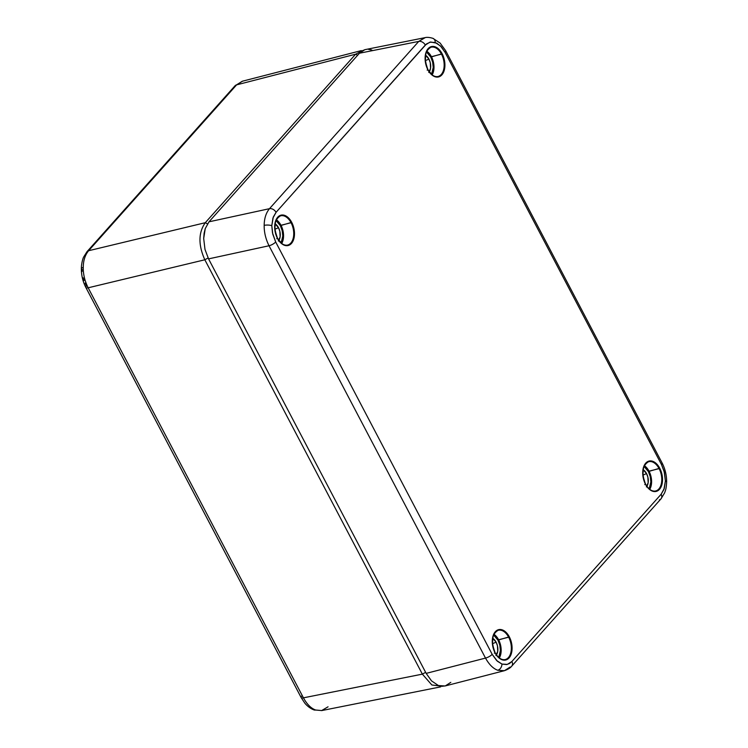 <?xml version="1.0" encoding="UTF-8"?>
<svg xmlns="http://www.w3.org/2000/svg" width="748" height="748" viewBox="0 0 748 748"><rect width="100%" height="100%" fill="white"/><g stroke="black" fill="none" stroke-linecap="round" stroke-linejoin="round"><path stroke-width="1.12" d="M82.112 271.468L82.065 269.392A5.479 1.599 0.7 0 1 81.354 268.597A5.479 1.599 0.7 0 1 83.252 267.419C83.308 260.556 85.094 254.993 88.601 250.73A5.479 3.983 -138.3 0 0 86.964 251.711M361.331 50.593L242.305 81.242L236.62 84.861L355.637 54.202L205.279 222.708L207.458 223.867L205.279 222.708L355.637 54.202L236.62 84.861L88.601 250.73L205.279 222.708C198.351 232.619 198.201 244.979 204.83 259.78C198.201 244.979 198.351 232.619 205.279 222.708L88.601 250.73C85.094 254.993 83.308 260.556 83.252 267.419C83.15 274.254 84.786 281.052 88.161 287.802L204.83 259.78L422.368 674.135L425.631 672.33L422.368 674.135L204.83 259.78L88.161 287.802L303.436 697.837L422.368 674.135L303.436 697.837C307.007 704.326 311.065 708.384 315.619 710.011A5.479 4.039 110 0 1 313.833 709.871A5.479 4.039 -70 0 0 315.619 710.011C311.065 708.384 307.007 704.326 303.436 697.837A5.479 1.73 152.3 0 1 301.164 697.566A5.479 1.73 152.3 0 1 301.781 695.977M85.169 283.062L86.506 285.942A5.479 1.73 152.3 0 0 85.88 287.522A5.479 1.73 -27.7 0 0 88.161 287.802A5.479 1.73 152.3 0 1 85.88 287.522L301.154 697.557A5.479 1.73 -27.7 0 0 303.436 697.837L88.161 287.802C84.786 281.052 83.15 274.254 83.252 267.419A5.479 1.599 -179.3 0 0 81.354 268.597C81.392 262.585 83.318 257.471 83.617 257.088L87.002 251.674A5.479 3.983 41.7 0 1 88.601 250.73L236.62 84.861A5.479 3.983 -138.3 0 0 235.012 85.796L87.002 251.674M315.619 710.011L321.762 710.572L440.703 686.86M204.83 259.78L208.103 257.976L204.83 259.78M422.368 674.135L431.848 684.981L442.517 686.299M355.637 54.202L357.628 55.259L355.637 54.202L363.229 50.312M328.054 706.813L321.593 710.6M234.975 85.842A5.479 3.983 41.7 0 1 236.62 84.861L242.483 81.205M84.047 280.519L83.159 277.807M432.148 74.865A14.408 8.798 77.1 0 0 431.428 56.689L441.488 54.137A15.044 9.191 -102.9 0 1 437.608 76.586C434.046 76.979 430.82 74.65 427.94 69.592C423.667 58.503 424.658 51.06 430.913 47.264A15.044 9.191 -102.9 0 1 441.488 54.137L442.143 53.763A15.596 9.518 77.1 0 0 428.127 48.648A15.596 9.518 77.1 0 0 427.875 69.751L425.257 61.121L425.921 52.706L426.865 50.462L429.651 47.339L433.251 46.413L435.186 46.834L438.964 49.349L443.349 56.474L444.92 65.366L444.097 70.798L441.89 74.856L440.366 76.165L436.767 77.091L432.896 75.679L427.875 69.751A15.596 9.518 77.1 0 0 441.89 74.856A15.596 9.518 77.1 0 0 442.143 53.763L430.773 57.063L426.304 51.79M430.25 47.507A15.044 9.191 -102.9 0 1 441.488 54.137A15.044 9.191 -102.9 0 1 438.412 76.39A15.044 9.191 -102.9 0 1 431.147 74.155M281.716 243.455A14.408 8.798 77.1 0 0 280.986 225.279L291.056 222.717A15.044 9.191 -102.9 0 1 287.176 245.166C283.614 245.559 280.388 243.231 277.499 238.173C273.226 227.093 274.226 219.65 280.481 215.854A15.044 9.191 -102.9 0 1 291.056 222.717L291.711 222.343A15.596 9.518 77.1 0 0 277.695 217.238A15.596 9.518 77.1 0 0 277.443 238.332L274.825 229.711L275.488 221.296L276.433 219.052L279.219 215.929L280.949 215.172L284.754 215.424L288.532 217.939L292.917 225.054L294.329 230.973L293.655 239.388L291.458 243.446L288.204 245.503L286.334 245.671L282.464 244.269L277.443 238.332A15.596 9.518 77.1 0 0 291.458 243.446A15.596 9.518 77.1 0 0 291.711 222.343L280.341 225.644L275.872 220.37M279.817 216.097A15.044 9.191 -102.9 0 1 291.056 222.717A15.044 9.191 -102.9 0 1 287.98 244.979A15.044 9.191 -102.9 0 1 280.715 242.735M499.327 657.941A14.408 8.798 77.1 0 0 498.598 639.755L508.668 637.202A15.044 9.191 -102.9 0 1 504.788 659.652C501.225 660.045 498 657.716 495.111 652.658C490.838 641.569 491.829 634.136 498.084 630.34A15.044 9.191 -102.9 0 1 508.668 637.202L509.313 636.829A15.596 9.518 77.1 0 0 495.307 631.723A15.596 9.518 77.1 0 0 495.045 652.817L492.427 644.187L493.1 635.772L494.045 633.528L496.831 630.414L498.561 629.657L502.366 629.91L506.144 632.425L510.519 639.54L511.941 645.459L511.267 653.874L510.323 656.118L507.537 659.231L503.937 660.157L502.002 659.736L498.224 657.221L495.045 652.817A15.596 9.518 77.1 0 0 509.061 657.922A15.596 9.518 77.1 0 0 509.313 636.829L497.944 640.129L493.484 634.856M497.429 630.573A15.044 9.191 -102.9 0 1 508.668 637.202A15.044 9.191 -102.9 0 1 505.592 659.456A15.044 9.191 -102.9 0 1 498.318 657.221M649.76 489.351A14.408 8.798 77.1 0 0 649.03 471.175L659.1 468.613A15.044 9.191 -102.9 0 1 655.22 491.062C651.658 491.464 648.432 489.127 645.543 484.078C641.27 472.988 642.261 465.546 648.516 461.75A15.044 9.191 -102.9 0 1 659.1 468.613L659.745 468.239A15.596 9.518 77.1 0 0 645.739 463.134A15.596 9.518 77.1 0 0 645.487 484.227L642.859 475.606L643.532 467.191L644.477 464.947L647.263 461.825L650.863 460.899L652.798 461.32L656.576 463.835L660.952 470.95L662.373 476.869L661.7 485.284L660.755 487.528L657.969 490.651L654.369 491.576L652.434 491.155L648.656 488.64L645.487 484.227A15.596 9.518 77.1 0 0 659.493 489.342A15.596 9.518 77.1 0 0 659.745 468.239L648.376 471.549L643.916 466.266M647.861 461.993A15.044 9.191 -102.9 0 1 659.1 468.613A15.044 9.191 -102.9 0 1 656.024 490.875A15.044 9.191 -102.9 0 1 648.75 488.64M278.854 240.389A9.864 6.021 -102.9 0 0 278.508 227.701L275.058 223.774A9.864 6.021 -102.9 0 1 278.508 227.701L274.89 229.206L278.508 227.701L279.827 231.254L280.126 236.836L278.349 241.043M496.457 654.874A9.864 6.021 -102.9 0 0 496.12 642.186L492.661 638.259A9.864 6.021 -102.9 0 1 496.12 642.186L492.493 643.691L496.12 642.186L497.439 645.739L497.729 651.321L495.952 655.529M646.898 486.284A9.864 6.021 -102.9 0 0 646.553 473.596L643.102 469.669A9.864 6.021 -102.9 0 1 646.553 473.596L642.925 475.102L646.553 473.596L647.871 477.149L648.161 482.74L646.394 486.948M429.287 71.799A9.864 6.021 -102.9 0 0 428.941 59.111L425.49 55.184A9.864 6.021 -102.9 0 1 428.941 59.111L425.322 60.616L428.941 59.111L430.259 62.673L430.558 68.255L428.782 72.463M280.341 225.644A13.866 8.462 77.1 0 1 281.136 242.969L282.809 235.966L282.192 230.646L280.341 225.644L280.986 225.279A14.408 8.798 77.1 0 0 276.311 219.762M497.944 640.129A13.866 8.462 77.1 0 1 498.748 657.455L500.412 650.451L499.804 645.131L497.944 640.129L498.598 639.755A14.408 8.798 77.1 0 0 493.914 634.248M648.376 471.549A13.866 8.462 77.1 0 1 649.18 488.865L650.844 481.862L650.236 476.541L648.376 471.549L649.03 471.175A14.408 8.798 77.1 0 0 644.346 465.667M430.773 57.063A13.866 8.462 77.1 0 1 431.568 74.389L433.242 67.385L432.634 62.065L430.773 57.063L431.428 56.689A14.408 8.798 77.1 0 0 426.743 51.182M364.912 49.667L359.442 53.23L418.74 41.411L359.442 53.23L209.01 221.81L205.242 228.598L204.12 233.254L203.69 238.49L204.989 249.421L208.561 258.883L426.173 673.378L485.508 658.09L269.028 245.755C265.69 238.995 264.072 232.198 264.175 225.354C264.24 218.491 266.007 212.937 269.476 208.683L418.74 41.411L425.023 37.652L364.912 49.667L361.929 51.051L359.442 53.23L209.01 221.81L269.476 208.683A5.479 3.983 41.7 0 1 276.049 212.339L426.482 43.936L430.633 42.01L436.776 43.197L441.264 46.797L445.013 52.248L440.553 46.049L435.243 42.514A5.479 4.039 -70 0 0 432.942 38.344A5.479 4.039 110 0 1 435.243 42.514L429.894 42.159L425.313 45.058L276.049 212.339L272.945 218.042L271.795 225.681L273.282 217.07L276.049 212.339A5.479 3.983 -138.3 0 0 269.476 208.683C266.007 212.937 264.24 218.491 264.175 225.354A5.479 1.599 0.7 0 1 271.795 225.681L272.758 234.087L275.694 241.997L492.175 654.332L496.644 660.531L501.955 664.065L497.373 661.223L492.175 654.332A5.479 1.73 152.3 0 1 485.508 658.09C489.127 664.57 493.203 668.628 497.757 670.255A5.479 4.039 -70 0 0 501.955 664.065L507.303 664.411L511.875 661.513L661.139 494.241L664.243 488.538L665.402 480.899A5.479 1.599 0.7 0 1 666.646 481.936A5.479 1.599 -179.3 0 0 665.402 480.899L663.906 489.501L661.139 494.241A5.479 3.983 41.7 0 1 661.036 498.813A5.479 3.983 41.7 0 1 659.399 499.795M445.013 52.248A5.479 1.73 -27.7 0 0 445.63 50.658A5.479 1.73 152.3 0 1 445.64 50.658A5.479 1.73 152.3 0 1 445.013 52.248L661.494 464.583L445.013 52.248M425.201 37.624L418.74 41.411A5.479 3.983 41.7 0 1 425.313 45.058A5.479 3.983 -138.3 0 0 418.74 41.411L269.476 208.683L209.01 221.81L205.242 228.598L203.69 238.49L204.989 249.421L208.561 258.883L269.028 245.755L208.561 258.883L426.173 673.378L431.502 680.867L438.393 685.542L441.965 686.29L445.331 685.907L450.801 682.354M371.85 50.032L368.278 49.293M665.402 480.899L664.43 472.484L661.494 464.583A5.479 1.73 -27.7 0 0 662.12 463.003A5.479 1.73 152.3 0 1 661.494 464.583L664.121 471.277L665.402 480.899M511.763 666.094A5.479 3.983 -138.3 0 0 511.875 661.513L661.139 494.241A5.479 3.983 -138.3 0 1 660.998 498.851L664.626 492.857C665.617 489.949 666.188 489.323 666.646 481.927C666.664 475.232 665.159 468.921 662.12 463.003L445.64 50.658L440.123 43.075L432.886 38.326C429.502 37.325 426.874 37.101 425.023 37.652L425.116 37.634M438.393 685.542L445.079 685.972L504.442 670.685L497.757 670.255C493.203 668.628 489.127 664.57 485.508 658.09L426.173 673.378L431.502 680.867L438.393 685.542M510.127 667.066L504.442 670.685C507.995 669.385 510.426 667.87 511.735 666.131A5.479 3.983 41.7 0 1 511.716 666.15A5.479 3.983 41.7 0 0 511.875 661.513L509.425 663.541L506.555 664.57L501.955 664.065A5.479 4.039 110 0 1 497.757 670.255L504.264 670.732M275.694 241.997L272.487 232.871L271.795 225.681A5.479 1.599 -179.3 0 0 264.175 225.354C264.072 232.198 265.69 238.995 269.028 245.755A5.479 1.73 -27.7 0 0 275.694 241.997A5.479 1.73 152.3 0 1 269.028 245.755L485.508 658.09A5.479 1.73 -27.7 0 0 492.175 654.332L275.694 241.997M645.543 484.068L644.767 484.62M649.03 471.175A14.408 8.798 -102.9 0 1 650.339 488.229M495.111 652.658L494.335 653.2M498.598 639.755A14.408 8.798 -102.9 0 1 499.907 656.809M277.499 238.173L276.723 238.724M280.986 225.279A14.408 8.798 -102.9 0 1 282.305 242.333M427.94 69.592L427.155 70.134M431.428 56.689A14.408 8.798 -102.9 0 1 432.737 73.743M321.771 710.563L313.908 709.899C308.737 707.926 305.231 703.746 304.707 702.989L301.154 697.557M81.354 268.597C81.336 275.292 82.841 281.603 85.88 287.522M235.012 85.796L242.305 81.242M660.998 498.851L511.735 666.131"/></g></svg>
